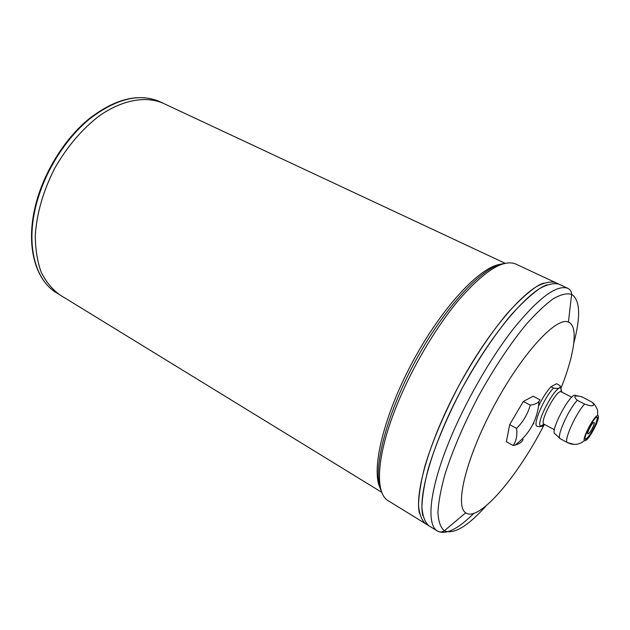<?xml version="1.0" encoding="UTF-8"?>
<svg xmlns="http://www.w3.org/2000/svg" width="630" height="630" viewBox="0 0 630 630"><rect width="100%" height="100%" fill="white"/><g stroke="black" fill="none" stroke-linecap="round" stroke-linejoin="round"><path stroke-width="0.94" d="M577.293 400.294L584.624 404.066C592.633 406.838 595.232 406.279 592.428 402.389L581.947 396.853C574.466 394.994 572.914 396.144 577.293 400.294C568.102 409.933 555.92 437.748 560.33 438.787L567.457 442.614M561.834 392.12L560.18 385.812C560.59 388.143 558.385 388.891 553.557 388.056L550.982 386.725C546.643 391.443 542.477 397.963 538.485 406.287M533.586 422.785L533.783 423.903M553.557 388.056C544.147 397.428 532.318 425.045 537.075 426.29L537.02 426.25M550.982 386.725L556.66 383.702L560.172 385.804M523.089 439.441C521.986 442.158 519.254 444.063 514.883 445.15L513.159 445.505C516.309 441.008 517.451 435.306 516.584 428.392L509.67 424.636L523.333 401.467L533.161 396.231L539.989 399.806L538.949 401.499C537.311 403.358 534.421 404.578 530.263 405.137L523.333 401.467M516.584 428.392C523.207 421.714 527.767 413.965 530.263 405.137M513.159 445.505L506.37 441.748L509.67 424.636M561.062 388.009C574.639 353.997 578.647 325.946 568.417 322.087C556.55 316.331 522.325 353.147 494.369 405.216C466.287 457.215 454.395 506.055 465.735 512.796C478.769 522.498 517.482 476.823 544.068 424.974M59.858 294.879C52.196 289.375 45.951 281.775 41.131 272.073C37.28 261.285 35.335 249 35.28 235.21C36.761 213.255 43.21 191.008 54.637 168.446C67.182 146.491 82.207 128.859 99.713 115.542C122.755 99.697 145.861 95.776 163.06 103.202C145.861 95.791 122.755 99.713 99.721 115.558C82.207 128.866 67.189 146.506 54.645 168.454C43.226 191.008 36.776 213.255 35.296 235.203C35.351 248.992 37.296 261.277 41.139 272.065C45.966 281.76 52.203 289.359 59.866 294.871L56.684 292.934C35.682 280.649 25.94 246.338 35.745 206.632C43.777 173.4 64.78 139.332 89.586 118.96C116.101 98.658 139.466 92.886 159.689 101.627L163.06 103.202C145.869 95.776 122.763 99.697 99.729 115.55C82.215 128.866 67.189 146.499 54.653 168.454C43.226 191.016 36.768 213.263 35.296 235.218C35.343 249 37.296 261.293 41.139 272.081C45.966 281.775 52.203 289.383 59.866 294.887L381.804 492.337M558.991 284.185C553.935 282.783 547.454 284.256 539.54 288.611C530.901 294.69 521.325 303.581 510.804 315.299C494.219 335.255 478.052 359.478 462.302 387.946C447.198 416.769 435.881 443.599 428.353 468.437C424.36 483.667 422.21 496.558 421.895 507.119C422.612 516.12 424.951 522.341 428.904 525.79L425.675 523.806C421.667 520.325 419.289 514.088 418.525 505.071C418.792 494.495 420.895 481.603 424.848 466.381C432.314 441.559 443.583 414.76 458.656 385.985C474.382 357.564 490.549 333.404 507.158 313.504C517.695 301.825 527.302 292.974 535.98 286.926C543.926 282.602 550.447 281.153 555.542 282.579C550.462 281.161 543.942 282.61 535.996 286.933C527.318 292.981 517.71 301.841 507.174 313.512C490.565 333.412 474.398 357.572 458.672 385.993C443.607 414.768 432.33 441.567 424.864 466.389C420.919 481.611 418.808 494.511 418.541 505.079C419.304 514.096 421.683 520.341 425.683 523.806L388.222 500.748C375.275 493.589 376.26 458.994 394.128 412.201C408.949 373.07 434.243 329.23 458.561 300.226C484.131 271.002 503.173 258.93 515.687 264.009L558.999 284.193C553.951 282.791 547.47 284.264 539.563 288.619C530.917 294.698 521.341 303.589 510.828 315.307C494.235 335.27 478.068 359.486 462.318 387.954C447.213 416.784 435.897 443.615 428.369 468.444C424.376 483.675 422.226 496.566 421.911 507.126C422.628 516.127 424.966 522.357 428.92 525.798L437.519 531.09C426.211 524.979 429.258 490.723 448.481 443.134C464.444 403.35 490.25 358.155 514.174 327.844C539.241 297.25 557.235 284.122 568.158 288.461L570.213 290.02C571.119 291.217 571.591 292.659 571.638 294.344C566.937 292.981 560.81 294.454 553.266 298.762C544.989 304.77 535.768 313.551 525.593 325.104C509.52 344.775 493.755 368.597 478.304 396.561C463.459 424.864 452.253 451.135 444.678 475.39C440.63 490.234 438.378 502.772 437.921 512.985C438.472 521.656 440.614 527.578 444.347 530.759C453.742 534.752 467.72 526.389 486.281 505.685M547.108 284.728C526.995 292.005 491.061 334.475 462.302 387.954C433.495 441.394 417.816 494.77 422.817 515.576M543.383 283.146C523.12 290.524 487.266 332.79 458.664 385.985C429.999 439.157 414.453 492.353 419.446 513.332M587.924 433.92C589.168 433.613 590.877 431.219 593.058 426.746C594.145 424.258 594.476 422.809 594.066 422.391M593.074 426.754C594.169 424.25 594.499 422.793 594.074 422.391C592.814 421.368 586.365 433.472 587.932 433.92C589.168 433.637 590.885 431.251 593.074 426.754M585.294 439.236C587.798 438.189 591.019 433.605 594.948 425.478C596.901 421.029 597.587 418.281 597.019 417.241M595.287 425.652C597.382 420.856 598.02 418.068 597.208 417.288C594.815 415.304 582.443 438.519 585.443 439.362C587.814 438.819 591.097 434.243 595.287 425.652M595.87 425.258C598.547 419.052 599.154 415.831 597.697 415.579C594.35 415.359 582.23 438.11 584.301 440.724C586.688 441.173 590.546 436.023 595.87 425.258M574.292 444.433L567.512 442.646C563.196 441.669 575.497 413.792 584.624 404.066M578.198 396.026L575.521 395.435C570.851 391.458 549.124 432.29 555.069 433.865L559.897 438.37M571.741 397.223L561.165 391.781C556.794 388.978 539.154 422.155 543.95 424.147L554.424 429.755M544.005 424.187C543.855 426.313 541.564 427.022 537.138 426.321L537.075 426.29C539.587 426.77 540.784 426.715 540.682 426.14L544.611 424.51M500.779 264.23C480.28 266.459 442.016 307.141 412.894 361.344C383.67 415.501 370.779 469.838 380.197 488.171M573.796 343.153C580.86 316.26 580.143 299.99 571.638 294.344L568.417 322.087M473.831 513.356C457.876 529.224 445.764 535.138 437.519 531.09L439.953 531.948C441.449 532.043 442.914 531.649 444.347 530.759L465.735 512.796M561.165 391.781L560.976 387.97C555.825 384.56 534.941 423.848 540.682 426.14L543.95 424.147M503.874 263.592C483.194 265.829 444.363 307.188 414.729 362.337C385.001 417.43 371.85 472.618 381.37 491.116M560.33 438.787L567.512 442.646C573.607 445.52 579.206 444.882 584.301 440.724M163.068 103.21L505.142 263.285M559.007 284.193L568.158 288.461M514.883 445.15C522.01 440.055 527.704 433.66 531.964 425.967C536.122 418.312 538.453 410.154 538.949 401.499M597.697 415.579L597.587 410.807C597.642 409.744 596.531 407.515 594.247 404.129L592.428 402.389M56.684 292.934C35.004 280.043 25.633 245.535 35.351 206.041C43.368 172.974 64.236 139.159 88.948 118.897C115.266 98.595 138.852 92.846 159.689 101.627"/></g></svg>
